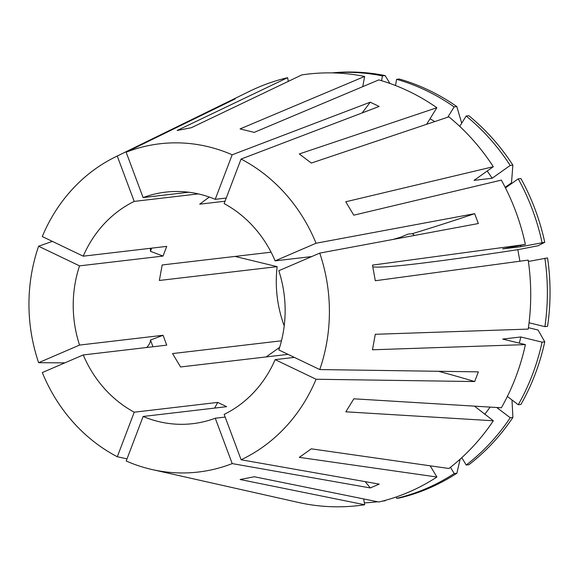 <?xml version="1.0" encoding="UTF-8"?>
<svg xmlns="http://www.w3.org/2000/svg" width="579" height="579" viewBox="0 0 579 579"><rect width="100%" height="100%" fill="white"/><g stroke="black" fill="none" stroke-linecap="round" stroke-linejoin="round"><path stroke-width="0.87" d="M362.772 86.64L364.625 76.45A217.226 197.193 -96.7 0 0 301.797 74.915L191.323 127.727L177.152 130.478L287.625 77.666A217.226 197.193 -96.7 0 0 249.571 91.294L115.532 156.866A165.254 150.012 -96.7 0 0 42.289 236.55L83.217 256.179L166.716 246.386L163.032 256.07L79.533 265.862A116.56 105.812 -96.7 0 0 79.547 345.077L163.046 335.284A317.893 34.849 -20.5 0 1 150.468 340.025A317.893 34.849 -20.5 0 1 146.776 347.487M505.156 187.328L511.503 182.819L512.871 165.138L510.193 165.449L492.157 178.245L474.056 180.366L493.301 166.716A217.226 197.193 -96.7 0 0 448.863 116.835L311.314 163.061L299.3 153.956L436.848 107.723A217.226 197.193 -96.7 0 0 378.796 79.895L254.217 132.374L240.046 128.929L364.625 76.45M163.046 335.284L166.738 345.149L83.238 354.941A116.56 105.812 -96.7 0 0 134.241 412.197L217.74 402.405L226.642 406.675L143.143 416.467L126.193 461.007A165.254 150.012 -96.7 0 0 149.896 469.033A165.254 150.012 -96.7 0 0 152.197 469.569L301.862 503.223A217.226 197.193 -96.7 0 0 364.69 504.758L240.14 479.506L254.311 476.756L378.861 502.007A217.226 197.193 -96.7 0 0 436.906 477.016L299.314 457.359L311.328 448.834L448.92 468.491A217.226 197.193 -96.7 0 0 493.337 420.774L474.469 406.14M493.337 420.774L345.829 411.814L353.856 398.808L501.363 407.775A217.226 197.193 -96.7 0 0 525.399 344.606L372.471 349.788L375.286 334.293L528.214 329.104A217.226 197.193 -96.7 0 0 528.2 260.094L375.315 280.735L372.492 265.102L525.385 244.454A217.226 197.193 -96.7 0 0 501.327 180.112L353.791 215.178L345.757 201.782L493.301 166.716M525.385 244.454L502.688 248.861L520.789 246.741L544.738 242.297L538.057 245.764L517.821 249.687A476.835 13.607 -10.2 0 1 415.888 263.894A476.835 13.607 -10.2 0 1 372.796 266.731M152.197 469.569A165.254 150.012 -96.7 0 0 232.215 463.598L215.258 418.226L225.159 417.068M362.107 112.941A317.893 115.648 115.6 0 0 370.249 102.186L232.165 154.796A165.254 150.012 -96.7 0 0 208.462 146.769A165.254 150.012 -96.7 0 0 126.142 152.205L143.107 197.577L188.754 192.221M370.249 102.186L379.144 106.449L241.067 159.059L224.124 203.605A116.56 105.812 -96.7 0 1 275.126 260.861L316.054 243.238A165.254 150.012 -96.7 0 0 241.067 159.059M414.521 235.436L412.357 233.677A317.893 34.849 159.5 0 0 474.65 213.673L316.054 243.238M474.65 213.673L478.341 223.537L319.738 253.11L278.81 270.726A116.56 105.812 -96.7 0 1 278.825 349.94L319.76 369.561A165.254 150.012 -96.7 0 0 319.738 253.11M438.542 371.291A317.893 66.368 -159.2 0 1 474.679 381.554L478.363 371.863L319.76 369.561M474.679 381.554L316.076 379.252L275.141 359.631L294.335 357.381M365.204 481.641A317.893 128.704 -113.3 0 1 370.307 487.938L379.209 484.109L241.117 459.769A165.254 150.012 -96.7 0 0 316.076 379.252M370.307 487.938L232.215 463.598M209.287 197.048L199.697 204.177L225.036 201.21M235.031 256.425L277.146 266.651L159.355 280.468L162.171 264.965L271.066 252.198M277.146 266.651A116.56 105.812 -96.7 0 0 284.217 325.868M281.474 340.799L172.542 353.574L180.576 366.963L288.045 354.362M143.143 416.467A116.56 105.812 -96.7 0 0 158.53 421.548A116.56 105.812 -96.7 0 0 192.756 423.669A116.56 105.812 -96.7 0 0 215.258 418.226M198.3 193.893L134.205 201.405A116.56 105.812 -96.7 0 0 83.217 256.179M226.237 198.047L215.222 199.335A116.56 105.812 -96.7 0 0 199.835 194.254A116.56 105.812 -96.7 0 0 165.608 192.134A116.56 105.812 -96.7 0 0 143.107 197.577M241.117 459.769L224.16 414.398A116.56 105.812 -96.7 0 0 275.141 359.631M393.083 239.431A317.893 34.849 159.5 0 0 400.777 237.166L401.073 237.94M400.777 237.166L407.906 234.126L412.357 233.677M311.683 256.577L275.126 260.861M127.018 458.85L117.291 456.744L134.241 412.197M83.238 354.941L42.31 372.565A165.254 150.012 -96.7 0 0 117.291 456.744M64.819 362.874L38.627 362.7L79.547 345.077M79.533 265.862L38.605 246.241A165.254 150.012 -96.7 0 0 38.627 362.7M38.605 246.241L52.356 241.378M226.295 103.236A317.893 128.704 66.7 0 0 226.302 102.715L117.248 156.041A165.254 150.012 -96.7 0 0 115.532 156.866M226.302 102.715L235.204 98.886L126.142 152.205M232.165 154.796L215.222 199.335M117.248 156.041L134.205 201.405M528.417 327.685L538.072 330.03L544.752 341.82L542.074 342.138L520.803 336.971L502.702 339.091L525.399 344.606M492.157 178.245A191.794 174.105 -96.7 0 0 487.214 171.037M389.928 83.448L385.115 75.567L382.437 75.885L381.561 80.705M382.437 75.885A215.634 195.745 -96.7 0 0 332.679 72.911M459.748 126.388L466.16 116.017L468.831 115.699A215.634 195.745 -96.7 0 1 512.871 165.138M510.193 165.449A215.634 195.745 -96.7 0 0 466.16 116.017M385.115 75.567A215.634 195.745 -96.7 0 0 332.013 72.896M517.821 249.687L519.906 261.216M364.69 504.758L363.641 498.917M484.775 414.282A191.794 174.105 -96.7 0 0 490.109 407.088M364.357 502.883A215.634 195.745 -96.7 0 0 376.459 501.884A215.634 195.745 -96.7 0 0 377.58 501.747L376.459 501.884M496.717 407.493L510.237 417.741L512.907 417.423L511.981 399.98M512.907 417.423A215.634 195.745 -96.7 0 1 468.889 464.713L466.211 465.024L461.796 457.663M466.211 465.024A215.634 195.745 -96.7 0 0 510.237 417.741M382.784 501.03L385.397 500.336M382.234 501.175A215.634 195.745 -96.7 0 0 385.187 500.755M528.395 261.447L547.553 257.93A215.634 195.745 -96.7 0 1 547.568 326.324L544.89 326.636L529.054 322.793M544.89 326.636A215.634 195.745 -96.7 0 0 544.882 258.248M279.657 347.342L266.137 356.932M287.625 77.666L288.291 81.371M436.848 107.723L426.607 124.311M434.742 121.583A191.794 174.105 -96.7 0 0 430.038 118.753M447.791 117.197L454.139 106.905A215.634 195.745 -96.7 0 0 396.615 79.323L395.486 85.511M454.139 106.905L456.817 106.587A215.634 195.745 -96.7 0 0 399.286 79.012L396.615 79.323M456.817 106.587L461.716 123.211M430.19 465.813L436.906 477.016M519.334 343.13A191.794 174.105 -96.7 0 0 520.803 336.971M396.427 496.905L396.68 498.316A215.634 195.745 -96.7 0 0 454.204 473.55L450.455 467.296M507.356 396.47L518.256 404.735A215.634 195.745 -96.7 0 0 542.074 342.138M396.68 498.316L399.358 498.005A215.634 195.745 -96.7 0 0 456.874 473.238L454.204 473.55M518.256 404.735L520.934 404.424A215.634 195.745 -96.7 0 0 544.752 341.82M460.153 459.154L456.874 473.238M520.789 246.741A191.794 174.105 -96.7 0 0 520.492 245.409M542.06 242.608A215.634 195.745 -96.7 0 0 518.219 178.846L505.453 187.907M544.738 242.297A215.634 195.745 -96.7 0 0 520.897 178.527L518.219 178.846M151.662 248.152L150.453 251.329A317.893 66.368 -159.2 0 1 163.032 256.07M150.453 251.329A317.893 66.368 20.8 0 0 150.279 248.311M152.986 346.763L150.468 340.025M217.74 402.405A317.893 115.648 -64.4 0 1 214.599 408.086"/></g></svg>
